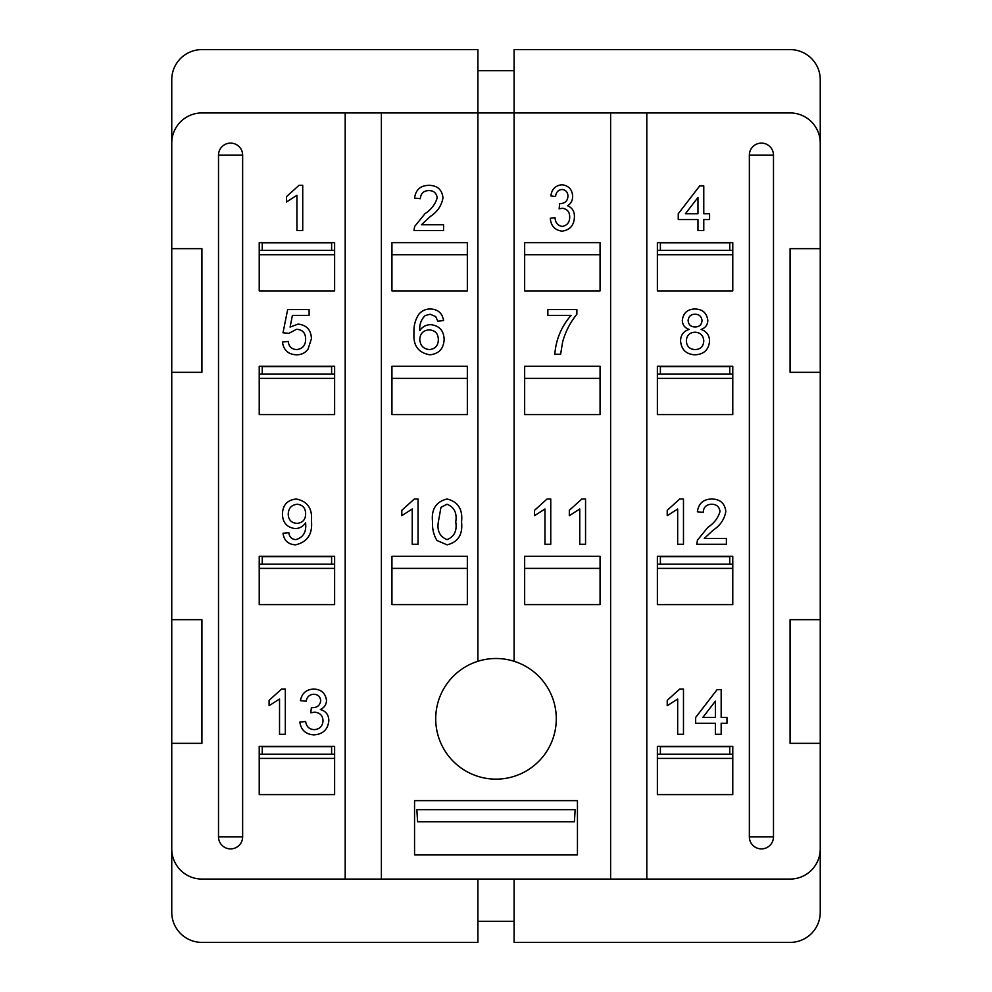 <?xml version="1.0" encoding="UTF-8"?>
<svg xmlns="http://www.w3.org/2000/svg" width="992" height="992" viewBox="0 0 992 992"><rect width="100%" height="100%" fill="white"/><g stroke="black" fill="none" stroke-linecap="round" stroke-linejoin="round"><path stroke-width="1.49" d="M259.222 250.331L334.626 250.331M262.248 250.331L262.248 242.792L331.613 242.792L331.613 250.331M259.222 374.145L334.626 374.145M331.613 374.145L331.613 366.606L262.248 366.606L262.248 374.145M259.222 564.163L334.626 564.163M331.613 564.163L331.613 556.624L262.248 556.624L262.248 564.163M259.222 754.193L334.626 754.193M331.613 746.654L331.613 754.193L331.613 746.654L262.248 746.654L262.248 754.193M657.374 250.331L732.778 250.331M660.387 250.331L660.387 242.792L729.752 242.792L729.752 250.331M657.374 374.145L732.778 374.145M729.752 374.145L729.752 366.606L660.387 366.606L660.387 374.145M657.374 564.163L732.778 564.163M729.752 564.163L729.752 556.624L660.387 556.624L660.387 564.163M657.374 754.193L732.778 754.193M729.752 746.654L729.752 754.193L729.752 746.654L660.387 746.654L660.387 754.193M514.092 661.28A60.326 60.326 0 0 1 496 779.142A60.326 60.326 0 0 1 477.908 661.28A60.326 60.326 0 0 1 514.092 661.28L514.092 49.6L790.078 49.6A30.157 30.157 0 0 1 820.248 79.757L820.248 143.108A30.157 30.157 0 0 0 790.078 112.939L610.613 112.939L610.613 879.061L646.809 879.061L646.809 112.939M732.778 290.892L732.778 242.643L657.374 242.643L657.374 290.892L732.778 290.892M732.778 414.557L732.778 366.308L657.374 366.308L657.374 414.557L732.778 414.557M732.778 604.587L732.778 556.326L657.374 556.326L657.374 604.587L732.778 604.587M732.778 794.604L732.778 746.344L657.374 746.344L657.374 794.604L732.778 794.604M646.809 879.061L790.078 879.061A30.157 30.157 0 0 0 820.248 848.892L820.248 743.33L790.078 743.33L790.078 619.665L820.248 619.665L820.248 372.335L790.078 372.335L790.078 248.67L820.248 248.67L820.248 143.108M600.061 290.892L600.061 242.643L524.656 242.643L524.656 290.892L600.061 290.892M600.061 414.557L600.061 366.308L524.656 366.308L524.656 414.557L600.061 414.557M600.061 604.587L600.061 556.326L524.656 556.326L524.656 604.587L600.061 604.587M467.344 290.892L467.344 242.643L391.939 242.643L391.939 290.892L467.344 290.892M467.344 414.557L467.344 366.308L391.939 366.308L391.939 414.557L467.344 414.557M467.344 604.587L467.344 556.326L391.939 556.326L391.939 604.587L467.344 604.587M577.443 854.93L577.443 800.643L414.557 800.643L414.557 854.93L577.443 854.93M610.613 112.939L201.922 112.939A30.157 30.157 0 0 0 171.752 143.108L171.752 79.757A30.157 30.157 0 0 1 201.922 49.6L477.908 49.6L477.908 661.28M171.752 143.108L171.752 248.67L201.922 248.67L201.922 372.335L171.752 372.335L171.752 619.665L201.922 619.665L201.922 743.33L171.752 743.33L171.752 848.892A30.157 30.157 0 0 0 201.922 879.061L381.387 879.061L381.387 112.939M381.387 879.061L610.613 879.061M345.191 112.939L345.191 879.061M334.626 794.604L334.626 746.344L259.222 746.344L259.222 794.604L334.626 794.604M334.626 604.587L334.626 556.326L259.222 556.326L259.222 604.587L334.626 604.587M334.626 414.557L334.626 366.308L259.222 366.308L259.222 414.557L334.626 414.557M334.626 290.892L334.626 242.643L259.222 242.643L259.222 290.892L334.626 290.892M477.908 879.061L477.908 942.4L201.922 942.4A30.157 30.157 0 0 1 171.752 912.243L171.752 848.892M514.092 70.717L477.908 70.717M417.582 821.748L416.838 809.683L575.162 809.683L574.418 821.748L417.582 821.748M820.248 743.33L820.248 619.665M514.092 879.061L514.092 942.4L790.078 942.4A30.157 30.157 0 0 0 820.248 912.243L820.248 848.892M820.248 248.67L820.248 372.335M171.752 248.67L171.752 372.335M171.752 743.33L171.752 619.665M391.939 568.391L467.344 568.391M391.939 378.374L467.344 378.374M391.939 254.708L467.344 254.708M524.656 568.391L600.061 568.391M524.656 378.374L600.061 378.374M524.656 254.708L600.061 254.708M259.222 758.409L334.626 758.409M259.222 568.391L334.626 568.391M259.222 378.374L334.626 378.374M259.222 254.708L334.626 254.708M657.374 758.409L732.778 758.409M657.374 568.391L732.778 568.391M657.374 378.374L732.778 378.374M657.374 254.708L732.778 254.708M218.513 836.826L218.513 155.174L242.643 155.174L242.643 836.826A12.065 12.065 0 0 1 230.578 848.892A12.065 12.065 0 0 0 242.643 836.826L218.513 836.826A12.065 12.065 0 0 0 230.578 848.892A12.065 12.065 0 0 1 218.513 836.826M749.357 836.826L749.357 155.174L773.487 155.174L773.487 836.826A12.065 12.065 0 0 1 761.422 848.892A12.065 12.065 0 0 0 773.487 836.826L749.357 836.826A12.065 12.065 0 0 0 761.422 848.892A12.065 12.065 0 0 1 749.357 836.826M477.908 921.283L514.092 921.283M773.487 155.174A12.065 12.065 0 0 0 761.422 143.108A12.065 12.065 0 0 0 749.357 155.174A12.065 12.065 0 0 1 761.422 143.108A12.065 12.065 0 0 1 773.487 155.174M242.643 155.174A12.065 12.065 0 0 0 230.578 143.108A12.065 12.065 0 0 0 218.513 155.174A12.065 12.065 0 0 1 230.578 143.108A12.065 12.065 0 0 1 242.643 155.174M302.734 185.33L302.734 230.578L296.93 230.578L296.93 195.312L286.49 201.984L286.49 196.639L299.001 185.33L302.734 185.33M421.426 224.775L443.56 224.775L443.56 230.578L413.986 230.578L414.594 226.548L425.022 213.652C431.148 209.709 435.203 204.451 437.187 197.879C436.579 193.13 433.826 190.687 428.941 190.551C423.609 190.712 420.757 193.428 420.36 198.673L414.557 198.09C415.71 189.72 420.546 185.467 429.065 185.33C437.41 185.529 442.048 189.695 442.99 197.817C441.601 205.642 437.41 211.829 430.429 216.38L421.426 224.775M562.03 231.161C554.764 230.132 550.858 225.816 550.312 218.24L555.012 217.645C555.297 222.568 557.665 225.506 562.104 226.461C567.164 225.494 569.693 222.344 569.706 217C569.668 211.916 567.226 208.99 562.365 208.246L559.128 208.866L559.711 203.546L560.418 203.608C565.105 203.36 567.61 200.905 567.945 196.255C567.87 192.274 565.936 190.005 562.104 189.447C558.124 189.98 555.966 192.336 555.594 196.49L550.895 195.908C551.75 189.187 555.446 185.467 561.968 184.748C568.763 185.616 572.322 189.546 572.644 196.515C572.632 200.558 570.933 203.633 567.548 205.753C572.31 207.799 574.604 211.519 574.405 216.938C574.17 225.234 570.04 229.983 562.03 231.161M703.774 230.578L697.971 230.578L697.971 219.554L678.255 219.554L678.255 213.751L699.707 185.913L703.774 185.913L703.774 213.751L709.565 213.751L709.565 219.554L703.774 219.554L703.774 230.578M685.41 213.751L697.971 213.751L697.971 197.458L685.41 213.751M296.484 354.814C288.3 354.429 283.613 350.176 282.435 342.054L288.226 341.471C288.846 346.518 291.611 349.221 296.521 349.593C302.597 348.899 305.635 345.39 305.635 339.066C305.573 332.94 302.548 329.679 296.546 329.294L288.808 333.362L283.005 332.779L287.655 309.578L309.107 309.578L309.107 315.369L292.392 315.369L290.086 327.1L298.158 324.074C306.664 325.116 311.091 330.001 311.426 338.718L307.966 349.32C305.04 353.016 301.221 354.851 296.484 354.814M430.503 308.996C437.993 309.318 442.345 313.187 443.56 320.59L437.77 321.172L435.674 316.535L430.119 314.216L425.184 315.555C421.079 319.635 419.281 324.657 419.777 330.621C422.418 326.752 426.089 324.756 430.776 324.657C439.32 325.698 443.771 330.596 444.143 339.338C443.709 348.676 438.948 353.834 429.846 354.814C418.326 352.768 413.044 345.514 413.986 333.052C413.552 326.132 415.189 319.821 418.909 314.129C421.972 310.645 425.841 308.934 430.503 308.996M419.777 339.214C420.112 345.476 423.324 348.936 429.4 349.593C435.29 348.948 438.266 345.588 438.34 339.524C438.166 333.498 435.116 330.286 429.176 329.877C423.348 330.311 420.224 333.424 419.777 339.214M571.057 315.369L547.857 315.369L547.857 309.578L576.86 309.578L576.86 314.266C570.189 322.487 565.44 331.712 562.625 341.942L560.616 354.243L554.813 354.243C555.966 339.512 561.373 326.566 571.057 315.369M688.113 320.428C688.448 324.706 690.792 326.889 695.119 326.976C699.31 326.901 701.604 324.806 702.026 320.701C701.629 316.522 699.31 314.365 695.07 314.216C690.916 314.303 688.597 316.374 688.113 320.428M680.574 340.913C680.661 334.986 683.525 331.154 689.167 329.418C684.79 327.955 682.508 324.954 682.31 320.404C683.178 313.013 687.419 309.206 694.995 308.996C702.646 309.244 706.924 313.1 707.829 320.552C707.606 324.979 705.374 327.943 701.121 329.418C706.614 331.365 709.429 335.246 709.565 341.074C708.722 349.792 703.898 354.38 695.07 354.814C686.191 354.342 681.355 349.717 680.574 340.913M686.365 340.802C686.65 346.332 689.576 349.258 695.119 349.593C700.55 349.296 703.427 346.431 703.774 340.988C703.415 335.457 700.464 332.531 694.946 332.196C689.564 332.531 686.712 335.408 686.365 340.802M295.504 544.844C288.201 544.422 284.034 540.553 283.005 533.237L288.808 532.654C289.329 536.932 291.66 539.251 295.802 539.623C303.106 537.54 306.379 532.258 305.66 523.801L305.635 522.685C303.192 526.454 299.745 528.426 295.269 528.6C286.924 527.496 282.646 522.648 282.435 514.03C282.77 504.953 287.395 499.943 296.298 499.013C307.458 501.32 312.505 508.561 311.426 520.726C312.753 534.031 307.446 542.078 295.504 544.844M305.635 513.906C305.586 508.115 302.771 504.891 297.178 504.234C291.363 504.965 288.374 508.326 288.226 514.34C288.511 519.982 291.45 522.995 297.042 523.379C302.659 522.809 305.524 519.659 305.635 513.906M418.041 499.013L418.041 544.261L412.238 544.261L412.238 509.008L401.797 515.679L401.797 510.322L414.309 499.013L418.041 499.013M436.939 540.479C433.616 534.8 432.152 528.624 432.549 521.941C431.136 509.367 435.972 501.716 447.045 499.013C458.106 501.729 462.942 509.38 461.54 521.941C462.942 534.527 458.118 542.153 447.045 544.844L436.939 540.479M438.34 521.928C436.914 530.807 439.816 536.697 447.045 539.623C454.274 536.697 457.176 530.794 455.75 521.928C457.176 513.013 454.249 507.123 446.983 504.234L440.969 507.334L438.34 521.928M550.758 499.013L550.758 544.261L544.955 544.261L544.955 509.008L534.514 515.679L534.514 510.322L547.026 499.013L550.758 499.013M585.553 499.013L585.553 544.261L579.762 544.261L579.762 509.008L569.321 515.679L569.321 510.322L581.82 499.013L585.553 499.013M683.476 499.013L683.476 544.261L677.672 544.261L677.672 509.008L667.232 515.679L667.232 510.322L679.731 499.013L683.476 499.013M704.258 538.458L726.392 538.458L726.392 544.261L696.806 544.261L697.413 540.231L707.854 527.335C713.98 523.392 718.034 518.134 720.006 511.562C719.398 506.813 716.658 504.382 711.76 504.234C706.44 504.407 703.588 507.11 703.192 512.356L697.388 511.773C698.542 503.403 703.378 499.15 711.896 499.013C720.229 499.212 724.879 503.378 725.809 511.5C724.433 519.337 720.242 525.524 713.26 530.063L704.258 538.458M285.324 689.043L285.324 734.278L279.533 734.278L279.533 699.025L269.092 705.696L269.092 700.352L281.592 689.043L285.324 689.043M313.906 734.861C305.784 734.39 301.097 730.137 299.832 722.102L305.635 721.519C306.379 726.566 309.206 729.281 314.117 729.641C319.684 729.232 322.66 726.231 323.032 720.626C322.623 715.381 319.796 712.578 314.551 712.206L310.794 712.814L311.389 707.594L312.232 707.668C317.204 707.693 320.032 705.374 320.714 700.724C320.304 696.62 317.998 694.462 313.819 694.264C309.454 694.524 306.912 696.843 306.206 701.22L300.415 700.637C301.853 693.321 306.255 689.452 313.646 689.043C321.222 689.353 325.512 693.185 326.517 700.538C326.294 704.766 324.235 707.755 320.342 709.516C325.897 711.115 328.736 714.835 328.836 720.663C327.893 729.579 322.921 734.303 313.906 734.861M683.476 689.043L683.476 734.278L677.672 734.278L677.672 699.025L667.232 705.696L667.232 700.352L679.731 689.043L683.476 689.043M721.172 734.278L715.368 734.278L715.368 723.255L695.652 723.255L695.652 717.464L717.117 689.614L721.172 689.614L721.172 717.464L726.975 717.464L726.975 723.255L721.172 723.255L721.172 734.278M702.807 717.464L715.368 717.464L715.368 701.17L702.807 717.464"/></g></svg>
